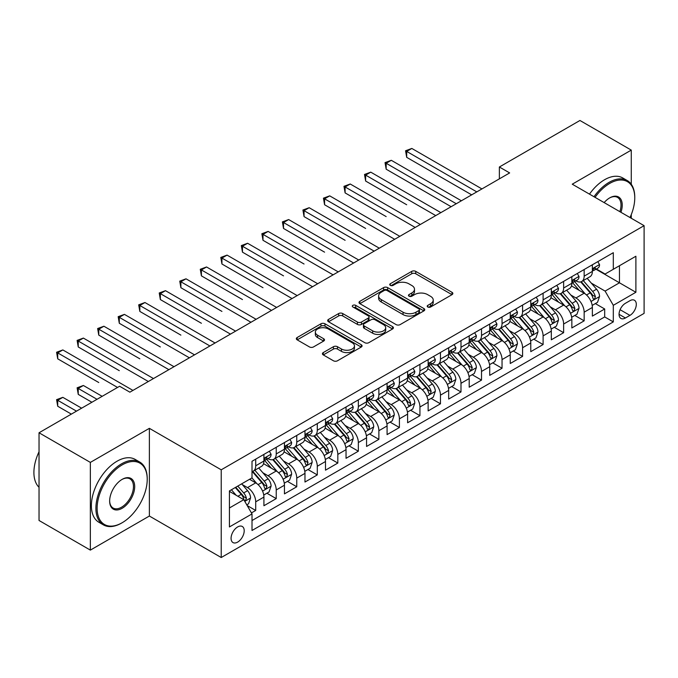 <?xml version="1.0" encoding="UTF-8"?>
<svg xmlns="http://www.w3.org/2000/svg" width="678" height="678" viewBox="0 0 678 678"><rect width="100%" height="100%" fill="white"/><g stroke="black" fill="none" stroke-linecap="round" stroke-linejoin="round"><path stroke-width="1.02" d="M427.793 307.007A1.992 1.153 0 0 0 430.615 307.007L452.023 294.642A2.848 1.644 0 0 0 452.853 293.481A2.848 1.644 0 0 0 452.023 292.32L415.75 271.378A2.848 1.644 0 0 0 411.724 271.378L390.316 283.735A1.992 1.153 0 0 0 389.731 284.548A1.992 1.153 0 0 0 390.316 285.37A1.992 1.153 0 0 0 393.13 285.37L395.901 283.768A9.119 5.263 0 0 1 408.8 283.768L411.826 285.514A9.119 5.263 0 0 1 414.495 289.235A9.119 5.263 0 0 1 411.826 292.955L409.054 294.557A1.992 1.153 0 0 0 408.47 295.371A1.992 1.153 0 0 0 409.054 296.184A1.992 1.153 0 0 0 411.877 296.184L414.639 294.583A9.119 5.263 0 0 1 427.538 294.583L430.564 296.328A9.119 5.263 0 0 1 433.234 300.057A9.119 5.263 0 0 1 430.564 303.778L427.793 305.38A1.992 1.153 0 0 0 427.208 306.193A1.992 1.153 0 0 0 427.793 307.007L427.793 305.38M237.639 542.112A9.289 5.365 120 0 0 243.707 533.925A9.289 5.365 120 0 0 242.283 526.484A9.289 5.365 120 0 0 237.639 526.942A9.289 5.365 120 0 0 231.571 535.128A9.289 5.365 120 0 0 232.995 542.57A9.289 5.365 120 0 0 237.639 542.112M323.262 352.577A2.848 1.644 0 0 0 322.431 353.738A2.848 1.644 0 0 0 323.262 354.908L333.44 360.781A2.848 1.644 0 0 0 337.466 360.781L361.247 347.051A2.848 1.644 0 0 0 362.077 345.89A2.848 1.644 0 0 0 361.247 344.729L324.974 323.787A2.848 1.644 0 0 0 320.948 323.787L297.167 337.517A2.848 1.644 0 0 0 296.337 338.678A2.848 1.644 0 0 0 297.167 339.839L309.465 346.933A2.848 1.644 0 0 0 313.49 346.933L323.669 341.059A2.848 1.644 0 0 0 324.499 339.898A2.848 1.644 0 0 0 323.669 338.737L317.575 335.212A7.619 4.399 0 0 1 315.338 332.101A7.619 4.399 0 0 1 320.041 328.033A7.619 4.399 0 0 1 328.355 328.991L352.229 342.78A7.619 4.399 0 0 1 354.458 345.89A7.619 4.399 0 0 1 349.755 349.958A7.619 4.399 0 0 1 341.449 349.001L337.466 346.704A2.848 1.644 0 0 0 333.44 346.704L323.262 352.577L323.262 354.908M149.372 428.335L90.352 462.404L39.036 432.776L39.036 520.484L90.352 550.112L149.372 516.034L221.223 557.519L221.223 469.812L149.372 428.335L149.372 516.034M631.269 184.263L631.269 150.109L572.249 184.187L644.1 225.664L221.223 469.812M631.269 150.109L579.953 120.481L499.372 167L499.372 178.848M39.036 432.776L119.608 386.257L129.871 392.181L509.644 172.924L499.372 167M396.105 324.601A2.848 1.644 0 0 0 400.139 324.601L423.911 310.871A2.848 1.644 0 0 0 424.75 309.71A2.848 1.644 0 0 0 423.911 308.549L387.647 287.608A2.848 1.644 0 0 0 383.612 287.608L359.832 301.337A2.848 1.644 0 0 0 359.001 302.498A2.848 1.644 0 0 0 359.832 303.659L396.105 324.601M353.679 307.439A1.992 1.153 0 0 1 355.704 307.719L355.704 305.346L392.579 326.635A2.848 1.644 0 0 1 393.409 327.796A2.848 1.644 0 0 1 392.579 328.966L368.798 342.687A2.848 1.644 0 0 1 364.772 342.687L328.499 321.753L328.499 319.423A2.848 1.644 0 0 0 327.669 320.584A2.848 1.644 0 0 0 328.499 321.753M328.499 319.423L338.678 313.55A2.848 1.644 0 0 1 342.712 313.55L357.416 322.042A2.848 1.644 0 0 0 361.45 322.042L368.196 318.143A2.848 1.644 0 0 0 369.035 316.982A2.848 1.644 0 0 0 368.196 315.812L352.882 306.973A1.992 1.153 0 0 1 352.297 306.159A1.992 1.153 0 0 1 353.535 305.1A1.992 1.153 0 0 1 355.704 305.346M251.445 512.924L255.708 510.466L247.19 505.551M242.343 484.617L247.495 487.592A11.611 6.704 60 0 1 255.708 501.813L263.92 497.076L263.92 505.729L276.234 498.618L266.895 493.22M262.869 472.761L268.022 475.744A11.611 6.704 60 0 1 276.234 489.965L284.446 485.219L284.446 493.872L296.761 486.762L287.421 481.372M283.396 460.913L288.548 463.888A11.611 6.704 60 0 1 296.761 478.109L304.973 473.371L304.973 482.024L317.296 474.914L307.948 469.515M303.922 449.065L309.083 452.04A11.611 6.704 60 0 1 317.296 466.261L325.499 461.515L325.499 470.168L337.822 463.057L328.483 457.667M324.457 437.208L329.61 440.183A11.611 6.704 60 0 1 337.822 454.404L346.034 449.667L346.034 458.32L358.348 451.209L349.009 445.819M344.983 425.36L350.136 428.335A11.611 6.704 60 0 1 358.348 442.556L366.561 437.819L366.561 446.463L378.875 439.352L369.535 433.962M365.51 413.504L370.663 416.478A11.611 6.704 60 0 1 378.875 430.708L387.087 425.962L387.087 434.615L399.401 427.504L390.062 422.114M386.036 401.656L391.189 404.63A11.611 6.704 60 0 1 399.401 418.851L407.614 414.114L407.614 422.767L419.936 415.648L410.588 410.258M406.571 389.799L411.724 392.774A11.611 6.704 60 0 1 419.936 407.003L428.14 402.257L428.14 410.91L440.463 403.8L431.123 398.41M427.098 377.951L432.25 380.926A11.611 6.704 60 0 1 440.463 395.147L448.675 390.409L448.675 399.062L460.989 391.952L451.65 386.553M447.624 366.095L452.777 369.078A11.611 6.704 60 0 1 460.989 383.299L469.201 378.553L469.201 387.206L481.516 380.095L472.176 374.705M468.151 354.247L473.303 357.221A11.611 6.704 60 0 1 481.516 371.442L489.728 366.705L489.728 375.358L502.042 368.247L492.703 362.849M488.677 342.398L493.83 345.373A11.611 6.704 60 0 1 502.042 359.594L510.254 354.848L510.254 363.501L522.577 356.391L513.229 351.001M509.212 330.542L514.365 333.517A11.611 6.704 60 0 1 522.577 347.738L530.781 343L530.781 351.653L543.103 344.543L533.764 339.153M529.738 318.694L534.891 321.669A11.611 6.704 60 0 1 543.103 335.89L551.316 331.152L551.316 339.797L563.63 332.686L554.29 327.296M550.265 306.837L555.418 309.812A11.611 6.704 60 0 1 563.63 324.033L571.842 319.296L571.842 327.949L584.156 320.838L584.156 312.185A11.611 6.704 -120 0 0 575.944 297.964L570.791 294.989M574.817 315.448L584.156 320.838M263.92 497.076A11.611 6.704 -120 0 0 255.708 482.855L249.546 479.295M284.446 485.219A11.611 6.704 -120 0 0 276.234 470.998L263.539 463.667M304.973 473.371A11.611 6.704 -120 0 0 296.761 459.15L284.065 451.819M325.499 461.515A11.611 6.704 -120 0 0 317.296 447.294L304.6 439.963M346.034 449.667A11.611 6.704 -120 0 0 337.822 435.445L325.126 428.115M366.561 437.819A11.611 6.704 -120 0 0 358.348 423.589L345.653 416.267M387.087 425.962A11.611 6.704 -120 0 0 378.875 411.741L366.179 404.41M407.614 414.114A11.611 6.704 -120 0 0 399.401 399.893L386.706 392.562M428.14 402.257A11.611 6.704 -120 0 0 419.936 388.036L407.241 380.705M448.675 390.409A11.611 6.704 -120 0 0 440.463 376.188L427.767 368.857M469.201 378.553A11.611 6.704 -120 0 0 460.989 364.332L448.294 357.001M489.728 366.705A11.611 6.704 -120 0 0 481.516 352.484L468.82 345.153M510.254 354.848A11.611 6.704 -120 0 0 502.042 340.627L489.346 333.296M530.781 343A11.611 6.704 -120 0 0 522.577 328.779L509.881 321.448M551.316 331.152A11.611 6.704 -120 0 0 543.103 316.923L530.408 309.6M571.842 319.296A11.611 6.704 -120 0 0 563.63 305.075L550.934 297.744M629.938 300.693L625.421 303.295A9 5.195 120 0 0 619.539 311.227A9 5.195 120 0 0 620.921 318.44A9 5.195 120 0 0 625.421 317.99L629.938 315.389A9 5.195 120 0 0 635.811 307.456A9 5.195 120 0 0 634.439 300.244A9 5.195 120 0 0 629.938 300.693M221.223 557.519L644.1 313.372L644.1 225.664M229.427 507.975L243.8 499.678L252.013 513.907L252.013 530.493L613.31 321.906L613.31 305.312L605.098 291.091L591.318 283.133M252.013 513.907L229.427 526.942L229.427 490.914L252.013 477.871L252.013 461.277L613.31 252.691L613.31 269.285L635.888 256.242L635.888 292.277L613.31 305.312M267.92 458.608L268.022 458.675A11.611 6.704 60 0 0 273.827 459.252L282.04 454.506A11.611 6.704 -120 0 0 284.446 449.192L284.446 442.556M288.447 446.76L288.548 446.819A11.611 6.704 60 0 0 294.362 447.395L302.566 442.658A11.611 6.704 -120 0 0 304.973 437.344L304.973 430.7M308.973 434.912L309.083 434.971A11.611 6.704 60 0 0 314.889 435.547L323.101 430.801A11.611 6.704 -120 0 0 325.499 425.487L325.499 418.851M329.5 423.055L329.61 423.114A11.611 6.704 60 0 0 335.415 423.691L343.627 418.953A11.611 6.704 -120 0 0 346.034 413.639L346.034 407.003M350.026 411.207L350.136 411.266A11.611 6.704 60 0 0 355.942 411.843L364.154 407.097A11.611 6.704 -120 0 0 366.561 401.783L366.561 395.147M370.561 399.35L370.663 399.418A11.611 6.704 60 0 0 376.468 399.986L384.68 395.249A11.611 6.704 -120 0 0 387.087 389.935L387.087 383.299M391.087 387.502L391.189 387.562A11.611 6.704 60 0 0 397.003 388.138L405.207 383.401A11.611 6.704 -120 0 0 407.614 378.078L407.614 371.442M411.614 375.646L411.724 375.714A11.611 6.704 60 0 0 417.529 376.29L425.742 371.544A11.611 6.704 -120 0 0 428.14 366.23L428.14 359.594M432.14 363.798L432.25 363.857A11.611 6.704 60 0 0 438.056 364.433L446.268 359.696A11.611 6.704 -120 0 0 448.675 354.374L448.675 347.738M452.667 351.941L452.777 352.009A11.611 6.704 60 0 0 458.582 352.585L466.795 347.839A11.611 6.704 -120 0 0 469.201 342.526L469.201 335.89M473.202 340.093L473.303 340.153A11.611 6.704 60 0 0 479.109 340.729L487.321 335.991A11.611 6.704 -120 0 0 489.728 330.678L489.728 324.033M493.728 328.245L493.83 328.305A11.611 6.704 60 0 0 499.644 328.881L507.847 324.135A11.611 6.704 -120 0 0 510.254 318.821L510.254 312.185M514.255 316.389L514.365 316.448A11.611 6.704 60 0 0 520.17 317.024L528.382 312.287A11.611 6.704 -120 0 0 530.781 306.973L530.781 300.337M534.781 304.541L534.891 304.6A11.611 6.704 60 0 0 540.697 305.176L548.909 300.43A11.611 6.704 -120 0 0 551.316 295.116L551.316 288.481M555.307 292.684L555.418 292.752A11.611 6.704 60 0 0 561.223 293.32L569.435 288.582A11.611 6.704 -120 0 0 571.842 283.268L571.842 276.632M252.013 520.543L604.683 316.923L604.683 308.982L592.369 316.101L592.369 307.448A11.611 6.704 -120 0 0 584.156 293.227L571.461 285.896M575.842 280.836L575.944 280.895A11.611 6.704 -120 0 0 581.749 281.472A11.611 6.704 -120 0 0 584.156 276.158L584.156 269.522M581.749 281.472L589.962 276.734A11.611 6.704 -120 0 0 592.369 271.412L592.369 264.776M255.708 459.15L255.708 465.786A11.611 6.704 60 0 1 253.301 471.1A11.611 6.704 60 0 1 252.013 471.566M253.301 471.1L261.513 466.362A11.611 6.704 -120 0 0 263.92 461.04L263.92 454.404M276.234 447.294L276.234 453.929A11.611 6.704 60 0 1 273.827 459.252M296.761 435.445L296.761 442.081A11.611 6.704 60 0 1 294.362 447.395M317.296 423.589L317.296 430.233A11.611 6.704 60 0 1 314.889 435.547M337.822 411.741L337.822 418.377A11.611 6.704 60 0 1 335.415 423.691M358.348 399.884L358.348 406.529A11.611 6.704 60 0 1 355.942 411.843M378.875 388.036L378.875 394.672A11.611 6.704 60 0 1 376.468 399.986M399.401 376.188L399.401 382.824A11.611 6.704 60 0 1 397.003 388.138M419.936 364.332L419.936 370.968A11.611 6.704 60 0 1 417.529 376.29M440.463 352.484L440.463 359.12A11.611 6.704 60 0 1 438.056 364.433M460.989 340.627L460.989 347.263A11.611 6.704 60 0 1 458.582 352.585M481.516 328.779L481.516 335.415A11.611 6.704 60 0 1 479.109 340.729M502.042 316.923L502.042 323.559A11.611 6.704 60 0 1 499.644 328.881M522.577 305.075L522.577 311.711A11.611 6.704 60 0 1 520.17 317.024M543.103 293.218L543.103 299.862A11.611 6.704 60 0 1 540.697 305.176M563.63 281.37L563.63 288.006A11.611 6.704 60 0 1 561.223 293.32M563.63 324.033L563.63 332.686M543.103 335.89L543.103 344.543M522.577 347.738L522.577 356.391M502.042 359.594L502.042 368.247M481.516 371.442L481.516 380.095M460.989 383.299L460.989 391.952M440.463 395.147L440.463 403.8M419.936 407.003L419.936 415.648M399.401 418.851L399.401 427.504M378.875 430.708L378.875 439.352M358.348 442.556L358.348 451.209M337.822 454.404L337.822 463.057M317.296 466.261L317.296 474.914M296.761 478.109L296.761 486.762M276.234 489.965L276.234 498.618M255.708 501.813L255.708 510.466M243.8 499.678L229.427 491.389M605.098 291.091L619.463 282.794L619.463 265.725L635.888 256.242M595.954 269.217L635.888 292.277M596.369 268.98L605.098 274.022L613.31 269.285M631.269 218.257L631.269 214.612M90.352 462.404L90.352 550.112M595.343 303.591L604.683 308.982M604.683 316.923L613.31 321.906M428.589 307.287L430.564 306.142A9.119 5.263 0 0 0 433.234 302.422L433.234 300.057M414.495 289.235L414.495 291.608A9.119 5.263 0 0 1 411.826 295.328L409.851 296.464M451.98 294.667L415.75 273.751A2.848 1.644 0 0 0 411.724 273.751L391.113 285.65M423.877 310.897L387.647 289.972A2.848 1.644 0 0 0 383.612 289.972L359.874 303.685M418.877 310.524A1.992 1.153 0 0 0 419.462 309.71A1.992 1.153 0 0 0 418.877 308.897L387.036 290.515A1.992 1.153 0 0 0 384.214 290.515L381.299 292.201A9.119 5.263 0 0 0 378.621 295.922A9.119 5.263 0 0 0 381.299 299.642L403.054 312.211A9.119 5.263 0 0 0 415.953 312.211L418.877 310.524L418.877 312.897A1.992 1.153 0 0 0 419.462 312.083L419.462 309.71M378.621 295.922L378.621 298.295A9.119 5.263 0 0 0 381.299 302.015L381.299 299.642M418.877 312.897L415.953 314.584A9.119 5.263 0 0 1 403.054 314.584L381.299 302.015M328.542 321.77L338.678 315.923L338.678 313.55M369.035 316.982L369.035 319.346A2.848 1.644 0 0 1 368.196 320.516L361.45 324.415A2.848 1.644 0 0 1 357.416 324.415L342.712 315.923A2.848 1.644 0 0 0 338.678 315.923M355.704 307.719L392.545 328.983M372.68 330.856A7.619 4.399 0 0 0 380.985 331.805A7.619 4.399 0 0 0 385.697 327.737A7.619 4.399 0 0 0 383.46 324.626L375.053 319.77A2.848 1.644 0 0 0 371.019 319.77L364.272 323.669A2.848 1.644 0 0 0 363.433 324.83A2.848 1.644 0 0 0 364.272 325.999L372.68 330.856L372.68 333.22A7.619 4.399 0 0 0 380.985 334.178A7.619 4.399 0 0 0 385.697 330.11L385.697 327.737M363.433 324.83L363.433 327.203A2.848 1.644 0 0 0 364.272 328.364L364.272 325.999M372.68 333.22L364.272 328.364M354.458 345.89L354.458 348.263A7.619 4.399 0 0 1 349.755 352.323A7.619 4.399 0 0 1 341.449 351.374L337.466 349.077A2.848 1.644 0 0 0 333.44 349.077L323.304 354.925M315.338 332.101L315.338 334.474A7.619 4.399 0 0 0 317.575 337.585L317.575 335.212M323.626 341.085L317.575 337.585M361.204 347.077L324.974 326.152A2.848 1.644 0 0 0 320.948 326.152L297.21 339.864M592.199 305.414L597.504 302.346L599.555 296.422A7.695 4.441 -120 0 0 596.555 289.201L587.182 278.336M585.3 293.972L574.58 281.565M579.198 290.362L572.978 283.158A18.433 10.645 -120 0 0 572.402 282.514M406.69 204.748L365.637 181.043L365.637 175.119L370.764 172.153L440.87 212.629M580.707 281.887L590.191 292.871A7.695 4.441 60 0 1 592.936 298.176L593.496 299.083L594.538 298.939L595.403 296.752A7.695 4.441 -120 0 0 592.657 291.447L583.275 280.59M581.266 281.709L591.462 293.515A3.915 2.263 60 0 1 592.445 295.049L595.403 296.752M597.81 261.64L599.555 264.657A7.695 4.441 60 0 1 597.962 268.064L594.064 270.31A7.695 4.441 -120 0 0 595.403 268.539L595.242 267.861M476.795 191.891L406.69 151.414L411.826 148.448L481.931 188.925M592.623 270.675L592.657 270.675A7.695 4.441 -120 0 0 594.064 270.31M594.403 267.971L595.403 268.539C594.92 267.386 594.097 267.861 592.936 269.963A7.695 4.441 60 0 1 592.369 271.056M471.659 194.849L406.69 157.338L406.69 151.414L405.563 150.762L411.826 148.448M406.69 157.338L405.563 150.762M630.023 217.536A35.417 20.45 120 0 0 634.761 197.874A35.417 20.45 120 0 0 609.717 183.416A35.417 20.45 120 0 0 595.055 197.349M593.996 196.739A36.29 20.95 -60 0 1 609.098 182.348A36.29 20.95 -60 0 1 627.243 180.551A36.29 20.95 -60 0 1 634.761 197.162L634.761 197.874M604.149 202.595A17.713 10.221 -60 0 1 609.717 197.874L609.717 197.874A17.713 10.221 -60 0 1 620.929 212.29M589.479 194.137A36.29 20.95 -60 0 1 604.581 179.738A36.29 20.95 -60 0 1 622.726 177.941L627.243 180.551M619.853 211.672A16.84 9.721 120 0 0 617.522 197.4A16.84 9.721 120 0 0 609.403 198.061M121.557 523.085L122.176 522.73A35.417 20.45 120 0 0 122.176 522.73A35.417 20.45 120 0 0 147.219 479.354A35.417 20.45 120 0 0 122.167 464.896A35.417 20.45 120 0 0 97.123 508.271A35.417 20.45 120 0 0 122.167 522.73L121.557 523.085A36.29 20.95 -60 0 1 103.412 524.882A36.29 20.95 -60 0 1 97.852 495.804A36.29 20.95 -60 0 1 121.557 463.828A36.29 20.95 -60 0 1 139.702 462.032A36.29 20.95 -60 0 1 147.219 478.643L147.219 479.354M122.167 508.271A17.713 10.221 -60 0 1 109.65 501.042A17.713 10.221 -60 0 1 122.167 479.354L122.167 479.354A17.713 10.221 -60 0 1 134.693 486.584A17.713 10.221 -60 0 1 122.167 508.271M109.65 500.686A16.84 9.721 120 0 0 113.133 508.042A16.84 9.721 120 0 0 121.557 507.203A16.84 9.721 120 0 0 132.557 492.372A16.84 9.721 120 0 0 129.973 478.88A16.84 9.721 120 0 0 121.862 479.541M103.412 524.882L98.895 522.28A36.29 20.95 -60 0 1 93.335 493.203A36.29 20.95 -60 0 1 117.04 461.218A36.29 20.95 -60 0 1 135.185 459.421L139.702 462.032M39.036 487.296A36.29 20.95 -60 0 1 39.036 451.743M571.664 317.262L576.97 314.202L579.029 308.27A7.695 4.441 -120 0 0 576.029 301.049L566.647 290.192M564.774 305.829L554.053 293.413M558.672 302.21L552.451 295.006A18.433 10.645 -120 0 0 551.875 294.362M386.163 216.596L345.11 192.899L345.11 186.967L350.238 184.009L420.343 224.477M560.181 293.744L569.664 304.727A7.695 4.441 60 0 1 572.41 310.024L572.969 310.939L574.003 310.787L574.868 308.6A7.695 4.441 -120 0 0 572.13 303.303L562.748 292.447M560.74 293.557L570.927 305.363A3.915 2.263 60 0 1 571.918 306.897L574.868 308.6M551.138 329.118L556.443 326.05L558.494 320.126A7.695 4.441 -120 0 0 555.502 312.905L546.121 302.041M544.239 317.677L533.527 305.269M538.146 314.067L531.916 306.863A18.433 10.645 -120 0 0 531.349 306.219M365.637 228.452L324.576 204.748L324.576 198.823L329.711 195.857L399.817 236.334M539.654 305.592L549.138 316.575A7.695 4.441 60 0 1 551.884 321.872L552.443 322.787L553.477 322.643L554.341 320.457A7.695 4.441 -120 0 0 551.604 315.151L542.222 304.295M540.205 305.414L550.4 317.219A3.915 2.263 60 0 1 551.392 318.745L554.341 320.457M530.611 340.966L535.917 337.907L537.968 331.974A7.695 4.441 -120 0 0 534.976 324.754L525.594 313.897M523.713 329.525L512.992 317.118M517.611 325.915L511.39 318.711A18.433 10.645 -120 0 0 510.822 318.067M345.11 240.3L304.049 216.604L304.049 210.672L309.185 207.714L379.29 248.182M519.119 317.448L528.611 328.432A7.695 4.441 60 0 1 531.349 333.729L531.908 334.644L532.95 334.491L533.815 332.305A7.695 4.441 -120 0 0 531.069 327.008L521.696 316.143M519.679 317.262L529.874 329.067A3.915 2.263 60 0 1 530.866 330.601L533.815 332.305M510.085 352.814L515.39 349.755L517.441 343.831A7.695 4.441 -120 0 0 514.441 336.61L505.068 325.745M503.186 341.381L492.465 328.966M497.084 337.763L490.864 330.559A18.433 10.645 -120 0 0 490.296 329.923M324.576 252.157L283.523 228.452L283.523 222.528L288.659 219.562L358.755 260.038M498.593 329.296L508.085 340.28A7.695 4.441 60 0 1 510.822 345.577L511.382 346.492L512.424 346.348L513.288 344.161A7.695 4.441 -120 0 0 510.542 338.856L501.161 327.999M499.152 329.118L509.348 340.915A3.915 2.263 60 0 1 510.331 342.449L513.288 344.161M577.283 273.488L579.029 276.514A7.695 4.441 60 0 1 577.436 279.912L573.529 282.167A7.695 4.441 -120 0 0 574.868 280.395L574.707 279.709M456.269 203.739L386.163 163.262L391.299 160.305L461.396 200.781M572.096 282.523L572.13 282.523A7.695 4.441 -120 0 0 573.529 282.167M573.876 279.819L574.868 280.395C574.385 279.234 573.563 279.709 572.41 281.819A7.695 4.441 60 0 1 571.842 282.912M451.133 206.705L386.163 169.195L386.163 163.262L385.036 162.618L391.299 160.305M386.163 169.195L385.036 162.618M556.757 285.336L558.494 288.362A7.695 4.441 60 0 1 556.901 291.769L553.002 294.015A7.695 4.441 -120 0 0 554.341 292.243L554.18 291.565M435.742 215.596L364.51 174.466L370.764 172.153M551.57 294.379L551.604 294.379A7.695 4.441 -120 0 0 553.002 294.015M553.35 291.676L554.341 292.243C553.858 291.091 553.036 291.557 551.884 293.667A7.695 4.441 60 0 1 551.316 294.761M365.637 181.043L364.51 174.466M536.222 297.193L537.968 300.21A7.695 4.441 60 0 1 536.374 303.617L532.476 305.871A7.695 4.441 -120 0 0 533.815 304.1L533.654 303.413M415.207 227.444L343.975 186.314L350.238 184.009M531.043 306.227L531.069 306.227A7.695 4.441 -120 0 0 532.476 305.871M532.823 303.524L533.815 304.1C533.332 302.939 532.51 303.413 531.349 305.524A7.695 4.441 60 0 1 530.781 306.617M345.11 192.899L343.975 186.314M515.695 309.041L517.441 312.066A7.695 4.441 60 0 1 515.848 315.473L511.949 317.719A7.695 4.441 -120 0 0 513.288 315.948L513.127 315.27M394.681 239.3L323.448 198.171L329.711 195.857M510.517 318.084L510.542 318.084A7.695 4.441 -120 0 0 511.949 317.719M512.297 315.38L513.288 315.948C512.805 314.787 511.983 315.262 510.822 317.372A7.695 4.441 60 0 1 510.254 318.465M324.576 204.748L323.448 198.171M489.558 364.671L494.864 361.611L496.915 355.679A7.695 4.441 -120 0 0 493.915 348.458L484.533 337.602M482.66 353.23L471.939 340.822M476.558 349.619L470.337 342.415A18.433 10.645 -120 0 0 469.761 341.771M304.049 264.005L262.996 240.3L262.996 234.376L268.124 231.418L338.229 271.886M478.066 341.144L487.55 352.128A7.695 4.441 60 0 1 490.296 357.433L490.855 358.34L491.897 358.196L492.762 356.009A7.695 4.441 -120 0 0 490.016 350.712L480.634 339.848M478.626 340.966L488.821 352.772A3.915 2.263 60 0 1 489.804 354.306L492.762 356.009M495.169 320.897L496.915 323.914A7.695 4.441 60 0 1 495.321 327.321L491.423 329.576A7.695 4.441 -120 0 0 492.762 327.805L492.601 327.118M374.154 251.148L302.922 210.019L309.185 207.714M489.982 329.932L490.016 329.932A7.695 4.441 -120 0 0 491.423 329.576M491.762 327.228L492.762 327.805C492.279 326.643 491.457 327.118 490.296 329.22A7.695 4.441 60 0 1 489.728 330.322M304.049 216.604L302.922 210.019M469.023 376.519L474.329 373.459L476.38 367.535A7.695 4.441 -120 0 0 473.388 360.306L464.006 349.45M462.133 365.086L451.412 352.67M456.031 361.467L449.811 354.263A18.433 10.645 -120 0 0 449.234 353.628M283.523 275.861L242.47 252.157L242.47 246.233L247.597 243.266L317.702 283.743M457.54 353.001L467.023 363.984A7.695 4.441 60 0 1 469.769 369.281L470.329 370.196L471.363 370.052L472.227 367.857A7.695 4.441 -120 0 0 469.49 362.561L460.108 351.704M458.099 352.823L468.286 364.62A3.915 2.263 60 0 1 469.278 366.154L472.227 367.857M474.642 332.745L476.38 335.771A7.695 4.441 60 0 1 474.795 339.17L470.888 341.424A7.695 4.441 -120 0 0 472.227 339.653L472.066 338.975M353.628 262.996L282.395 221.876L288.659 219.562M469.456 341.788L469.49 341.788A7.695 4.441 -120 0 0 470.888 341.424M471.235 339.076L472.227 339.653C471.744 338.491 470.922 338.966 469.769 341.076A7.695 4.441 60 0 1 469.201 342.17M283.523 228.452L282.395 221.876M448.497 388.375L453.802 385.307L455.853 379.383A7.695 4.441 -120 0 0 452.862 372.163L443.48 361.306M441.598 376.934L430.877 364.527M435.505 373.324L429.276 366.12A18.433 10.645 -120 0 0 428.708 365.476M262.996 287.709L221.935 264.005L221.935 258.081L227.071 255.114L297.176 295.591M437.013 364.849L446.497 375.832A7.695 4.441 60 0 1 449.243 381.138L449.802 382.045L450.836 381.9L451.701 379.714A7.695 4.441 -120 0 0 448.963 374.417L439.581 363.552M437.564 364.671L447.76 376.476A3.915 2.263 60 0 1 448.751 378.01L451.701 379.714M454.107 344.602L455.853 347.619A7.695 4.441 60 0 1 454.26 351.026L450.361 353.28A7.695 4.441 -120 0 0 451.701 351.509L451.54 350.823M333.101 274.853L261.869 233.724L268.124 231.418M448.929 353.636L448.963 353.636A7.695 4.441 -120 0 0 450.361 353.28M450.709 350.933L451.701 351.509C451.217 350.348 450.395 350.823 449.243 352.924A7.695 4.441 60 0 1 448.675 354.026M262.996 240.3L261.869 233.724M427.971 400.223L433.276 397.164L435.327 391.24A7.695 4.441 -120 0 0 432.335 384.011L422.953 373.154M421.072 388.791L410.351 376.375M414.97 385.172L408.749 377.968A18.433 10.645 -120 0 0 408.181 377.332M242.47 299.566L201.408 275.861L201.408 269.937L206.544 266.971L276.649 307.448M416.478 376.705L425.97 387.689A7.695 4.441 60 0 1 428.708 392.986L429.267 393.901L430.31 393.749L431.174 391.562A7.695 4.441 -120 0 0 428.428 386.265L419.055 375.409M417.038 376.527L427.233 388.325A3.915 2.263 60 0 1 428.216 389.858L431.174 391.562M433.581 356.45L435.327 359.476A7.695 4.441 60 0 1 433.734 362.874L429.835 365.128A7.695 4.441 -120 0 0 431.174 363.357L431.013 362.671M312.566 286.701L241.334 245.58L247.597 243.266M428.403 365.493L428.428 365.493A7.695 4.441 -120 0 0 429.835 365.128M430.183 362.781L431.174 363.357C430.691 362.196 429.869 362.671 428.708 364.781A7.695 4.441 60 0 1 428.14 365.874M242.47 252.157L241.334 245.58M407.444 412.08L412.749 409.012L414.8 403.088A7.695 4.441 -120 0 0 411.8 395.867L402.427 385.002M400.545 400.639L389.825 388.231M394.443 397.028L388.223 389.825A18.433 10.645 -120 0 0 387.655 389.18M221.935 311.414L180.882 287.709L180.882 281.785L186.018 278.819L256.115 319.296M395.952 388.553L405.444 399.537A7.695 4.441 60 0 1 408.181 404.842L408.741 405.749L409.783 405.605L410.648 403.418A7.695 4.441 -120 0 0 407.902 398.113L398.52 387.257M396.511 388.375L406.707 400.181A3.915 2.263 60 0 1 407.69 401.715L410.648 403.418M413.055 368.307L414.8 371.324A7.695 4.441 60 0 1 413.207 374.731L409.309 376.985A7.695 4.441 -120 0 0 410.648 375.205L410.487 374.527M292.04 298.557L220.808 257.428L227.071 255.114M407.876 377.341L407.902 377.341A7.695 4.441 -120 0 0 409.309 376.985M409.656 374.637L410.648 375.205C410.165 374.053 409.343 374.527 408.181 376.629A7.695 4.441 60 0 1 407.614 377.722M221.935 264.005L220.808 257.428M386.918 423.928L392.223 420.869L394.274 414.944A7.695 4.441 -120 0 0 391.274 407.715L381.892 396.859M380.019 412.495L369.298 400.079M373.917 408.876L367.696 401.673A18.433 10.645 -120 0 0 367.12 401.029M201.408 323.27L160.355 299.566L160.355 293.633L165.483 290.676L235.588 331.144M375.426 400.41L384.909 411.393A7.695 4.441 60 0 1 387.655 416.69L388.214 417.606L389.257 417.453L390.121 415.267A7.695 4.441 -120 0 0 387.375 409.97L377.993 399.113M375.985 400.232L386.18 412.029A3.915 2.263 60 0 1 387.163 413.563L390.121 415.267M392.528 380.155L394.274 383.18A7.695 4.441 60 0 1 392.681 386.579L388.782 388.833A7.695 4.441 -120 0 0 390.121 387.062L389.96 386.375M271.514 310.405L200.281 269.285L206.544 266.971M387.341 389.189L387.375 389.189A7.695 4.441 -120 0 0 388.782 388.833M389.121 386.485L390.121 387.062C389.638 385.901 388.816 386.375 387.655 388.486A7.695 4.441 60 0 1 387.087 389.579M201.408 275.861L200.281 269.285M366.383 435.785L371.688 432.717L373.739 426.793A7.695 4.441 -120 0 0 370.747 419.572L361.366 408.707M359.493 424.343L348.772 411.936M353.391 420.733L347.17 413.529A18.433 10.645 -120 0 0 346.594 412.885M180.882 335.118L139.829 311.414L139.829 305.49L144.956 302.524L215.062 343M354.899 412.258L364.383 423.241A7.695 4.441 60 0 1 367.129 428.538L367.688 429.454L368.722 429.31L369.586 427.123A7.695 4.441 -120 0 0 366.849 421.818L357.467 410.961M355.458 412.08L365.645 423.886A3.915 2.263 60 0 1 366.637 425.411L369.586 427.123M372.002 392.003L373.739 395.028A7.695 4.441 60 0 1 372.154 398.435L368.247 400.681A7.695 4.441 -120 0 0 369.586 398.91L369.425 398.232M250.987 322.262L179.755 281.133L186.018 278.819M366.815 401.045L366.849 401.045A7.695 4.441 -120 0 0 368.247 400.681M368.595 398.342L369.586 398.91C369.103 397.757 368.281 398.232 367.129 400.334A7.695 4.441 60 0 1 366.561 401.427M180.882 287.709L179.755 281.133M345.856 447.633L351.162 444.573L353.213 438.641A7.695 4.441 -120 0 0 350.221 431.42L340.839 420.563M338.958 436.191L328.237 423.784M332.864 432.581L326.635 425.377A18.433 10.645 -120 0 0 326.067 424.733M160.355 346.975L119.294 323.27L119.294 317.338L124.43 314.38L194.535 354.848M334.373 424.114L343.856 435.098A7.695 4.441 60 0 1 346.602 440.395L347.161 441.31L348.195 441.158L349.06 438.971A7.695 4.441 -120 0 0 346.322 433.674L336.941 422.809M334.924 423.928L345.119 435.734A3.915 2.263 60 0 1 346.111 437.268L349.06 438.971M351.467 403.859L353.213 406.885A7.695 4.441 60 0 1 351.619 410.283L347.721 412.538A7.695 4.441 -120 0 0 349.06 410.766L348.899 410.08M230.461 334.11L159.228 292.981L165.483 290.676M346.289 412.894L346.322 412.894A7.695 4.441 -120 0 0 347.721 412.538M348.068 410.19L349.06 410.766C348.577 409.605 347.755 410.08 346.602 412.19A7.695 4.441 60 0 1 346.034 413.283M160.355 299.566L159.228 292.981M330.94 415.707L332.686 418.733A7.695 4.441 60 0 1 331.093 422.14L327.194 424.386A7.695 4.441 -120 0 0 328.533 422.614L328.372 421.936M209.926 345.966L138.693 304.837L144.956 302.524M325.762 424.75L325.787 424.75A7.695 4.441 -120 0 0 327.194 424.386M327.542 422.047L328.533 422.614C328.05 421.453 327.228 421.928 326.067 424.038A7.695 4.441 60 0 1 325.499 425.131M139.829 311.414L138.693 304.837M310.414 427.564L312.16 430.581A7.695 4.441 60 0 1 310.566 433.988L306.668 436.242A7.695 4.441 -120 0 0 308.007 434.471L307.846 433.784M189.399 357.815L118.167 316.685L124.43 314.38M305.236 436.598L305.261 436.598A7.695 4.441 -120 0 0 306.668 436.242M307.015 433.895L308.007 434.471C307.524 433.31 306.702 433.784 305.541 435.886A7.695 4.441 60 0 1 304.973 436.988M119.294 323.27L118.167 316.685M325.33 459.489L330.635 456.421L332.686 450.497A7.695 4.441 -120 0 0 329.694 443.276L320.313 432.411M318.431 448.048L307.71 435.632M312.329 444.429L306.109 437.234A18.433 10.645 -120 0 0 305.541 436.59M139.829 358.823L98.768 335.118L98.768 329.194L103.903 326.228L174.009 366.705M313.838 435.962L323.33 446.946A7.695 4.441 60 0 1 326.067 452.243L326.626 453.158L327.669 453.014L328.533 450.828A7.695 4.441 -120 0 0 325.787 445.522L316.414 434.666M314.397 435.785L324.593 447.582A3.915 2.263 60 0 1 325.576 449.116L328.533 450.828M304.803 471.337L310.109 468.278L312.16 462.345A7.695 4.441 -120 0 0 309.16 455.124L299.786 444.268M297.905 459.896L287.184 447.488M291.803 456.286L285.582 449.082A18.433 10.645 -120 0 0 285.014 448.438M119.294 370.671L78.241 346.966L78.241 341.042L83.377 338.085L153.474 378.553M293.311 447.811L302.795 458.794A7.695 4.441 60 0 1 305.541 464.099L306.1 465.006L307.142 464.862L308.007 462.676A7.695 4.441 -120 0 0 305.261 457.379L295.879 446.514M293.871 447.633L304.066 459.438A3.915 2.263 60 0 1 305.049 460.972L308.007 462.676M284.277 483.185L289.582 480.126L291.633 474.202A7.695 4.441 -120 0 0 288.633 466.973L279.251 456.116M277.378 471.752L266.657 459.337M271.276 468.134L265.056 460.93A18.433 10.645 -120 0 0 264.479 460.294M98.768 382.528L57.715 358.823L57.715 352.899L62.842 349.933L132.947 390.409M272.785 459.667L282.268 470.651A7.695 4.441 60 0 1 285.014 475.948L285.574 476.863L286.616 476.719L287.48 474.524A7.695 4.441 -120 0 0 284.735 469.227L275.353 458.37M273.344 459.489L283.54 471.286A3.915 2.263 60 0 1 284.523 472.82L287.48 474.524M289.887 439.412L291.633 442.437A7.695 4.441 60 0 1 290.04 445.836L286.141 448.09A7.695 4.441 -120 0 0 287.48 446.319L287.311 445.641M168.873 369.663L97.64 328.542L103.903 326.228M284.701 448.455L284.735 448.455A7.695 4.441 -120 0 0 286.141 448.09M286.48 445.743L287.48 446.319C286.997 445.158 286.175 445.632 285.014 447.743A7.695 4.441 60 0 1 284.446 448.836M98.768 335.118L97.64 328.542M263.742 495.042L269.047 491.974L271.098 486.05A7.695 4.441 -120 0 0 268.107 478.829L258.725 467.973M256.852 483.6L251.936 477.914M250.75 479.99L249.953 479.066M102.158 396.333L83.377 385.485L78.241 388.452L78.241 394.376L91.894 402.257M252.258 471.515L261.742 482.499A7.695 4.441 60 0 1 264.488 487.804L265.047 488.711L266.081 488.567L266.946 486.38A7.695 4.441 -120 0 0 264.208 481.083L254.826 470.218M252.818 471.337L263.005 483.143A3.915 2.263 60 0 1 263.996 484.677L266.946 486.38M78.241 394.376L77.114 387.799L97.022 399.3M77.114 387.799L83.377 385.485M269.361 451.268L271.098 454.285A7.695 4.441 60 0 1 269.513 457.692L265.606 459.947A7.695 4.441 -120 0 0 266.946 458.175L266.785 457.489M148.346 381.519L77.114 340.39L83.377 338.085M264.174 460.303L264.208 460.303A7.695 4.441 -120 0 0 265.606 459.947M265.954 457.599L266.946 458.175C266.462 457.014 265.64 457.489 264.488 459.591A7.695 4.441 60 0 1 263.92 460.693M78.241 346.966L77.114 340.39M246.775 504.839L248.521 503.83L250.572 497.906A7.695 4.441 -120 0 0 247.58 490.677L241.673 483.846M236.164 495.271L231.41 489.77M230.223 491.838L229.427 490.931M81.631 408.181L62.842 397.342L57.715 400.3L57.715 406.232L71.36 414.114M235.308 487.516L241.215 494.355A7.695 4.441 60 0 1 243.961 499.652L244.521 500.567L245.555 500.415L246.419 498.228A7.695 4.441 -120 0 0 243.682 492.931L237.775 486.092M235.783 487.245L242.478 494.991A3.915 2.263 60 0 1 243.47 496.525L246.419 498.228M57.715 406.232L56.588 399.656L76.495 411.148M56.588 399.656L62.842 397.342M117.548 387.443L56.588 352.246L62.842 349.933M57.715 358.823L56.588 352.246M247.495 487.592L255.708 482.855M268.022 475.744L276.234 470.998M288.548 463.888L296.761 459.15M309.083 452.04L317.296 447.294M329.61 440.183L337.822 435.445M350.136 428.335L358.348 423.589M370.663 416.478L378.875 411.741M391.189 404.63L399.401 399.893M411.724 392.774L419.936 388.036M432.25 380.926L440.463 376.188M452.777 369.078L460.989 364.332M473.303 357.221L481.516 352.484M493.83 345.373L502.042 340.627M514.365 333.517L522.577 328.779M534.891 321.669L543.103 316.923M555.418 309.812L563.63 305.075M575.944 297.964L584.156 293.227M584.156 276.158L592.369 271.412M255.708 465.786L263.92 461.04M276.234 453.929L284.446 449.192M296.761 442.081L304.973 437.344M317.296 430.233L325.499 425.487M337.822 418.377L346.034 413.639M358.348 406.529L366.561 401.783M378.875 394.672L387.087 389.935M399.401 382.824L407.614 378.078M419.936 370.968L428.14 366.23M440.463 359.12L448.675 354.374M460.989 347.263L469.201 342.526M481.516 335.415L489.728 330.678M502.042 323.559L510.254 318.821M522.577 311.711L530.781 306.973M543.103 299.862L551.316 295.116M563.63 288.006L571.842 283.268M584.156 312.185L592.369 307.448M620.09 309.702L629.938 315.389M619.056 314.321L625.421 317.99M430.564 306.142L430.564 303.778M409.054 296.184L409.054 294.557M411.826 295.328L411.826 292.955M390.316 285.37L390.316 283.735M411.724 273.751L411.724 271.378M415.75 273.751L415.75 271.378M452.023 294.642L452.023 292.32M359.832 303.659L359.832 301.337M383.612 289.972L383.612 287.608M387.647 289.972L387.647 287.608M423.911 310.871L423.911 308.549M403.054 314.584L403.054 312.211M415.953 314.584L415.953 312.211M342.712 315.923L342.712 313.55M357.416 324.415L357.416 322.042M361.45 324.415L361.45 322.042M368.196 320.516L368.196 318.143M392.579 328.966L392.579 326.635M333.44 349.077L333.44 346.704M337.466 349.077L337.466 346.704M341.449 351.374L341.449 349.001M323.669 341.059L323.669 338.737M297.167 339.839L297.167 337.517M320.948 326.152L320.948 323.787M324.974 326.152L324.974 323.787M361.247 347.051L361.247 344.729M591.021 301.464L599.505 296.574M592.657 291.447L596.555 289.201M586.521 294.989L590.191 292.871M599.505 264.573L592.369 268.691M570.495 313.321L578.978 308.422M572.13 303.303L576.029 301.049M565.994 306.846L569.664 304.727M549.968 325.169L558.443 320.27M551.604 315.151L555.502 312.905M545.468 318.694L549.138 316.575M529.442 337.025L537.917 332.127M531.069 327.008L534.976 324.754M524.942 330.55L528.611 328.432M508.907 348.873L517.39 343.975M510.542 338.856L514.441 336.61M504.415 342.398L508.085 340.28M578.978 276.421L571.842 280.539M558.443 288.277L551.316 292.396M537.917 300.125L530.781 304.244M517.39 311.982L510.254 316.092M488.38 360.721L496.864 355.831M490.016 350.712L493.915 348.458M483.88 354.247L487.55 352.128M496.864 323.83L489.728 327.949M467.854 372.578L476.337 367.679M469.49 362.561L473.388 360.306M463.354 366.103L467.023 363.984M476.337 335.678L469.201 339.797M447.327 384.426L455.802 379.536M448.963 374.417L452.862 372.163M442.827 377.951L446.497 375.832M455.802 347.534L448.675 351.653M426.801 396.283L435.276 391.384M428.428 386.265L432.335 384.011M422.301 389.808L425.97 387.689M435.276 359.382L428.14 363.501M406.266 408.131L414.75 403.24M407.902 398.113L411.8 395.867M401.774 401.656L405.444 399.537M414.75 371.239L407.614 375.358M385.74 419.987L394.223 415.089M387.375 409.97L391.274 407.715M381.239 413.512L384.909 411.393M394.223 383.087L387.087 387.206M365.213 431.835L373.697 426.937M366.849 421.818L370.747 419.572M360.713 425.36L364.383 423.241M373.697 394.943L366.561 399.062M344.687 443.692L353.162 438.793M346.322 433.674L350.221 431.42M340.186 437.217L343.856 435.098M353.162 406.792L346.034 410.91M332.635 418.648L325.499 422.758M312.109 430.496L304.973 434.615M324.16 455.54L332.635 450.641M325.787 445.522L329.694 443.276M319.66 449.065L323.33 446.946M303.625 467.388L312.109 462.498M305.261 457.379L309.16 455.124M299.134 460.913L302.795 458.794M283.099 479.244L291.582 474.346M284.735 469.227L288.633 466.973M278.599 472.769L282.268 470.651M291.582 442.344L284.446 446.463M262.572 491.092L271.056 486.202M264.208 481.083L268.107 478.829M258.072 484.617L261.742 482.499M271.056 454.201L263.92 458.32M244.775 501.373L250.521 498.05M243.682 492.931L247.58 490.677M237.893 496.271L241.215 494.355"/></g></svg>
